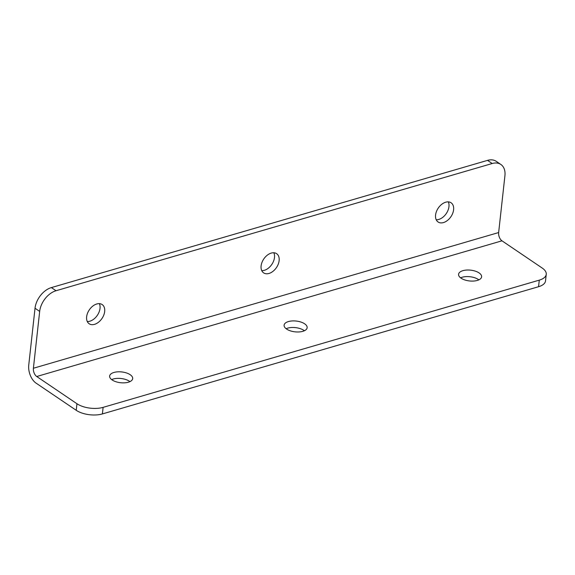 <?xml version="1.0" encoding="UTF-8"?>
<svg xmlns="http://www.w3.org/2000/svg" width="575" height="575" viewBox="0 0 575 575"><rect width="100%" height="100%" fill="white"/><g stroke="black" fill="none" stroke-linecap="round" stroke-linejoin="round"><path stroke-width="0.86" d="M96.78 303.974A11.593 7.662 124.1 0 0 87.515 313.274A11.593 7.662 124.1 0 0 89.154 323.761A11.593 7.662 124.1 0 0 94.53 324.343A11.593 7.662 124.1 0 0 103.795 315.043A11.593 7.662 124.1 0 0 102.156 304.556A11.593 7.662 124.1 0 0 96.78 303.974M87.285 321.518A11.593 7.662 124.1 0 0 89.88 321.195A11.593 7.662 124.1 0 0 99.374 303.65M130.173 374.699A11.593 5.427 6.3 0 0 117.623 371.838A11.593 5.427 6.3 0 0 109.638 376.057A11.593 5.427 6.3 0 0 112.147 379.96A11.593 5.427 6.3 0 0 124.696 382.821A11.593 5.427 6.3 0 0 132.688 378.602A11.593 5.427 6.3 0 0 130.173 374.699M129.936 381.628A11.593 5.427 6.3 0 0 129.447 381.275A11.593 5.427 6.3 0 0 111.658 379.608M445.711 202.199A11.593 7.662 124.1 0 0 436.454 211.507A11.593 7.662 124.1 0 0 438.085 221.986A11.593 7.662 124.1 0 0 443.462 222.575A11.593 7.662 124.1 0 0 452.726 213.268A11.593 7.662 124.1 0 0 451.088 202.781A11.593 7.662 124.1 0 0 445.711 202.199M436.217 219.751A11.593 7.662 124.1 0 0 438.811 219.427A11.593 7.662 124.1 0 0 448.313 201.875M479.112 272.931A11.593 5.427 6.3 0 0 466.555 270.063A11.593 5.427 6.3 0 0 458.57 274.282A11.593 5.427 6.3 0 0 461.078 278.185A11.593 5.427 6.3 0 0 473.628 281.053A11.593 5.427 6.3 0 0 481.62 276.827A11.593 5.427 6.3 0 0 479.112 272.931M478.874 279.853A11.593 5.427 6.3 0 0 478.386 279.5A11.593 5.427 6.3 0 0 460.589 277.833M271.249 253.086A11.593 7.662 124.1 0 0 261.984 262.387A11.593 7.662 124.1 0 0 263.623 272.873A11.593 7.662 124.1 0 0 268.999 273.456A11.593 7.662 124.1 0 0 278.257 264.155A11.593 7.662 124.1 0 0 276.618 253.668A11.593 7.662 124.1 0 0 271.249 253.086M261.747 270.638A11.593 7.662 124.1 0 0 264.349 270.315A11.593 7.662 124.1 0 0 273.844 252.763M304.642 323.811A11.593 5.427 6.3 0 0 292.093 320.951A11.593 5.427 6.3 0 0 284.1 325.17A11.593 5.427 6.3 0 0 286.616 329.072A11.593 5.427 6.3 0 0 299.165 331.94A11.593 5.427 6.3 0 0 307.151 327.714A11.593 5.427 6.3 0 0 304.642 323.811M304.405 330.74A11.593 5.427 6.3 0 0 303.916 330.388A11.593 5.427 6.3 0 0 286.127 328.72M546.25 274.325L545.524 280.902A18.702 8.754 -173.7 0 1 538.559 286.717L539.285 280.14A18.702 8.754 6.3 0 0 546.25 274.325A18.702 8.754 6.3 0 0 542.196 268.036L501.982 240.817A6.361 3.73 73.7 0 1 498.647 232.552L504.922 175.713A18.702 12.362 124.1 0 0 500.861 164.464A18.702 12.362 124.1 0 0 492.193 163.523L56.027 290.734A18.702 12.362 124.1 0 0 39.675 311.406L35.025 308.257A18.702 12.362 -55.9 0 1 51.376 287.593L56.027 290.734M538.559 286.717L102.393 413.928A18.702 8.754 -173.7 0 1 76.231 410.306L36.009 383.087A13.843 8.122 73.7 0 1 28.75 365.103L35.025 308.257M76.231 410.306L76.957 403.736L36.735 376.51A6.361 3.73 73.7 0 1 33.4 368.252L39.675 311.406M492.193 163.523L487.543 160.375L51.376 287.593M487.543 160.375A18.702 12.362 -55.9 0 1 496.218 161.316L500.861 164.464M539.285 280.14L103.119 407.359L102.393 413.928M76.957 403.736A18.702 8.754 6.3 0 0 103.119 407.359M498.647 232.552L33.4 368.252M501.982 240.817L36.735 376.51"/></g></svg>

